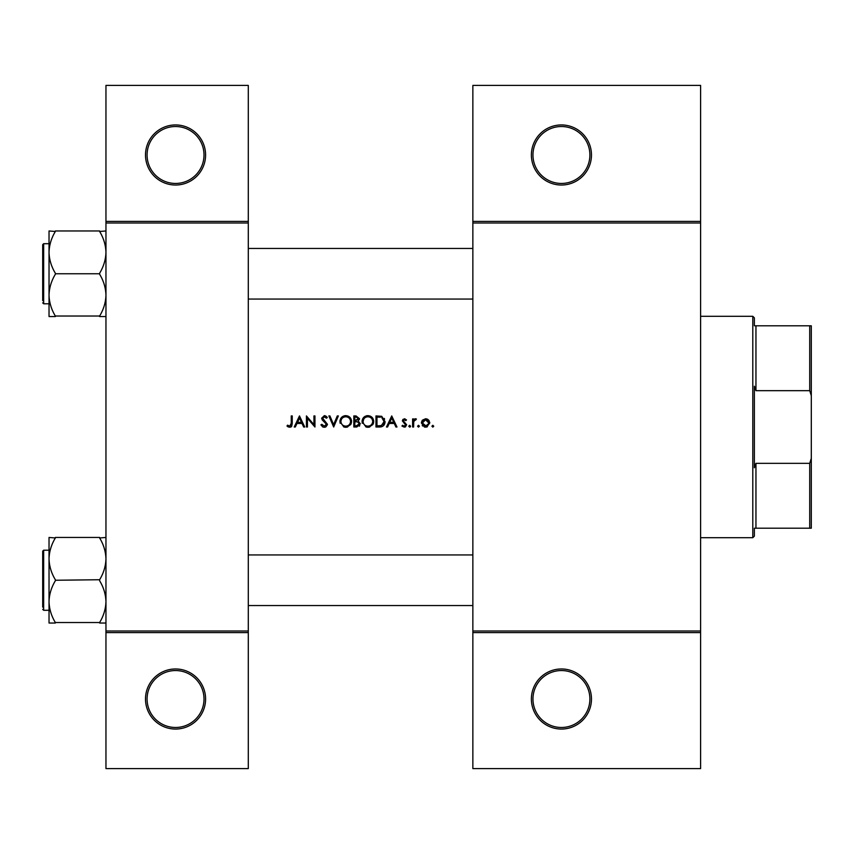 <?xml version="1.0" encoding="UTF-8"?>
<svg xmlns="http://www.w3.org/2000/svg" width="854" height="854" viewBox="0 0 854 854"><rect width="100%" height="100%" fill="white"/><g stroke="black" fill="none" stroke-linecap="round" stroke-linejoin="round"><path stroke-width="1.28" d="M205.59 699.01A30.05 30.05 0 0 1 175.54 729.06A30.05 30.05 0 0 1 145.5 699.01A30.05 30.05 0 0 1 175.54 668.97A30.05 30.05 0 0 1 205.59 699.01M147.08 699.01A28.47 28.47 0 0 0 175.54 727.48A28.47 28.47 0 0 0 204.01 699.01A28.47 28.47 0 0 0 175.54 670.55A28.47 28.47 0 0 0 147.08 699.01M205.59 154.99A30.05 30.05 0 0 1 175.54 185.03A30.05 30.05 0 0 1 145.5 154.99A30.05 30.05 0 0 1 175.54 124.94A30.05 30.05 0 0 1 205.59 154.99M147.08 154.99A28.47 28.47 0 0 0 175.54 183.45A28.47 28.47 0 0 0 204.01 154.99A28.47 28.47 0 0 0 175.54 126.52A28.47 28.47 0 0 0 147.08 154.99M591.47 699.01A30.05 30.05 0 0 1 561.43 729.06A30.05 30.05 0 0 1 531.38 699.01A30.05 30.05 0 0 1 561.43 668.97A30.05 30.05 0 0 1 591.47 699.01M532.96 699.01A28.47 28.47 0 0 0 561.43 727.48A28.47 28.47 0 0 0 589.89 699.01A28.47 28.47 0 0 0 561.43 670.55A28.47 28.47 0 0 0 532.96 699.01M591.47 154.99A30.05 30.05 0 0 1 561.43 185.03A30.05 30.05 0 0 1 531.38 154.99A30.05 30.05 0 0 1 561.43 124.94A30.05 30.05 0 0 1 591.47 154.99M532.96 154.99A28.47 28.47 0 0 0 561.43 183.45A28.47 28.47 0 0 0 589.89 154.99A28.47 28.47 0 0 0 561.43 126.52A28.47 28.47 0 0 0 532.96 154.99M286.987 426.007L288.385 427L290.915 427L292.239 423.403L292.239 415.93L291.246 415.93L291.246 423.296L289.709 426.146L287.574 425.153L286.987 426.007L287.574 425.153L289.709 426.146L291.246 423.296M299.476 415.93L294.224 427L295.313 427L296.989 423.456L302.017 423.456L303.65 427L304.729 427L299.476 415.93M306.437 415.93L306.437 427L307.429 427L307.429 418.311L314.945 427L314.945 415.93L313.952 415.93L313.952 424.641L306.437 415.93M320.912 424.865L322.919 427L324.274 427.288L325.641 427L327.434 424.289L322.609 418.182L324.232 416.784L326.399 418.204L327.296 417.521L324.349 415.642L321.616 418.225L322.236 419.912L326.441 424.267L324.274 426.146L321.841 424.299L320.912 424.865L321.841 424.299L322.289 424.982M328.854 415.93L333.679 427L338.365 415.93L337.298 415.93L333.615 424.651L329.922 415.93L328.854 415.93M339.924 421.513L343.874 427L345.763 427.288L347.621 427L351.57 421.46C351.25 417.873 349.286 415.941 345.678 415.642C342.144 415.994 340.234 417.958 339.924 421.513M353.834 415.93L353.834 427L356.833 427L360.367 423.862L358.232 421.033L359.513 418.673L356.001 415.93L353.834 415.93M362.064 421.513L366.014 427L367.903 427.288L369.761 427L373.71 421.46C373.39 417.873 371.426 415.941 367.818 415.642C364.284 415.994 362.374 417.958 362.064 421.513M375.973 415.93L375.973 427L379.411 427C382.966 426.968 384.844 425.175 385.058 421.609L381.727 416.325L375.973 415.93M391.73 415.93L386.478 427L387.567 427L389.243 423.456L394.27 423.456L395.904 427L396.982 427L391.73 415.93M404.262 427.139L401.946 426.05L405.116 427L406.632 424.801L403.366 420.851L404.422 419.762L405.821 420.616L406.493 419.922L404.422 418.77L402.373 420.894L405.639 424.844L404.209 426.146L402.608 425.292L401.946 426.05L402.608 425.292L404.209 426.146L405.639 424.844L404.145 423.242L405.639 424.844M408.767 426.221L410.176 427L410.603 426.221L409.685 425.292L408.767 426.221L409.685 425.292L410.603 426.221L409.685 427.139L408.767 426.221L409.685 427.139M412.599 418.908L412.599 427L413.592 427L413.763 421.502L416.421 419.047L415.556 418.77L413.592 420.104L413.592 418.908L412.599 418.908M417.563 426.221L418.481 427.139L419.41 426.221L418.481 425.292L417.563 426.221L418.481 425.292L419.41 426.221L418.481 427.139L417.563 426.221L418.481 427.139M421.396 422.976L424.417 427L425.58 427.139L426.754 427L429.765 422.976L428.655 420.104L425.58 418.77L422.506 420.104L421.46 422.196M431.9 426.221L432.818 427.139L433.747 426.221L432.818 425.292L431.9 426.221L432.818 425.292L433.747 426.221L432.818 427.139L431.9 426.221L432.818 427.139M248.29 632.59L105.96 632.59L105.96 631.01L248.29 631.01L248.29 768.6L105.96 768.6L105.96 632.59M700.6 222.99L472.86 222.99L472.86 221.41L700.6 221.41L700.6 632.59L472.86 632.59L472.86 631.01L700.6 631.01M105.96 221.41L248.29 221.41L248.29 85.4L105.96 85.4L105.96 631.01M248.29 221.41L248.29 631.01M248.29 222.99L105.96 222.99M472.86 222.99L472.86 631.01M700.6 632.59L700.6 768.6L472.86 768.6L472.86 632.59M472.86 221.41L472.86 85.4L700.6 85.4L700.6 221.41M292.239 423.403L291.705 426.317M291.203 426.819L289.655 427.288M288.374 427L287.659 426.562M389.787 422.314L391.794 418.086L393.747 422.314L389.787 422.314L393.747 422.314M402.373 420.894L402.949 419.389L405.031 418.866M405.821 420.616L404.422 419.762L403.366 420.851L406.632 424.801M405.735 426.658L405.116 427M409.685 425.292L410.603 426.221M414.414 419.165L415.247 418.791M415.877 419.901L415.055 419.805M413.902 421.054L413.699 421.865M432.818 425.292L433.747 426.221L432.818 425.292M425.58 418.77L426.445 418.844M427.278 419.1L428.014 419.527M428.655 420.104L429.135 420.734M429.701 422.186L429.765 422.976M427.374 426.776L426.765 427M426.744 427L426.178 427.107M424.982 427.107L424.406 427M422.698 426.029L422.228 425.495M422.025 420.734L422.506 420.104M428.719 423.605L425.58 426.146L422.388 422.986L425.58 419.762L428.772 422.986L428.537 421.759L425.58 419.762L422.986 421.107M422.623 421.748L422.388 422.986L426.21 426.093M427.416 425.602L428.591 424.054M418.481 425.292L419.41 426.221L418.481 425.292M384.257 418.407L384.631 419.175M384.994 422.602L384.695 423.797M384.449 424.353L383.969 425.153M381.855 426.68L380.564 426.947M381.791 417.627L384.065 421.598L381.407 425.58L376.966 425.868L376.966 417.062L380.361 417.211M379.219 417.104L377.746 417.062M384.033 422.25L384.022 420.915M384.012 420.776L383.894 420.221M383.798 419.89L383.361 418.994M380.66 425.74L383.414 424.054M383.425 424.043L383.916 422.879M376.966 425.868L379.838 425.815M362.096 420.937L362.171 420.371M362.726 418.77L363.719 417.371M363.729 417.36L365.096 416.325M366.473 415.802L367.241 415.674M370.134 416.069L373.689 420.915M373.646 422.367L373.444 423.253M373.433 423.285L373.102 424.107M372.824 424.587L368.853 427.213M362.331 423.285L362.128 422.41M368.8 416.869L367.861 416.784C370.785 417.008 372.408 418.567 372.718 421.46L372.622 420.52M372.547 420.179L371.714 418.588M372.622 422.388L372.718 421.46C372.429 424.374 370.807 425.932 367.861 426.146L368.8 426.071M372.355 423.285L372.547 422.73M367.861 426.146C364.968 425.932 363.366 424.385 363.057 421.513C363.366 424.374 364.968 425.922 367.861 426.146M363.9 418.802L363.057 421.513C363.345 418.62 364.946 417.04 367.861 416.784L366.932 416.869M366.633 416.933L365.8 417.243M359.513 418.673L359.438 419.378M359.79 425.666L359.288 426.199M357.815 420.104L358.52 418.695L354.826 420.616L354.826 417.062L356.182 417.062L358.52 418.695L358.392 418.044M354.826 420.616L356.289 420.584M358.829 422.549L357.559 421.876L359.374 423.862L356.246 425.868L354.826 425.868L354.826 421.748L356.983 421.801M357.559 421.876L355.488 421.748M357.623 425.762L359.374 423.862L359.171 423.018M354.826 425.868L357.068 425.836M339.956 420.937L340.031 420.371M340.586 418.77L341.568 417.371M341.589 417.36L342.956 416.325M344.333 415.802L345.101 415.674M347.994 416.069L349.862 417.307M351.474 420.381L351.538 420.915M351.506 422.367L350.962 424.107M350.684 424.587L346.713 427.213M340.191 423.285L339.988 422.41M346.66 416.869L345.721 416.784C348.645 417.008 350.268 418.567 350.567 421.46L350.482 420.52M350.407 420.179L349.574 418.588M350.482 422.388L350.567 421.46C350.289 424.374 348.667 425.932 345.721 426.146L346.66 426.071M350.097 423.541L350.407 422.73M345.721 426.146C342.828 425.932 341.226 424.385 340.917 421.513C341.226 424.374 342.828 425.922 345.721 426.146M340.959 420.862L340.917 421.513C341.205 418.62 342.806 417.04 345.721 416.784L344.792 416.869M344.493 416.933L343.66 417.243M322.919 427L322.278 426.616M326.399 424.662L325.032 422.164M326.441 424.267L326.047 423.189M324.648 421.865L324.05 421.417M322.236 419.912L321.616 418.225L324.349 415.642L325.257 415.791M326.057 416.197L327.018 417.147M325.577 417.296L324.894 416.891M324.573 416.805L322.609 418.182L327.434 424.289M322.609 418.182L323.346 419.613M327.402 424.726L325.897 426.861M297.534 422.314L299.541 418.086L301.494 422.314L297.534 422.314L301.494 422.314M472.86 554.94L248.29 554.94M472.86 605.55L248.29 605.55M49.03 558.858L49.03 601.643C49.254 594.32 51.368 587.36 55.35 580.763L55.35 579.738C51.389 573.215 49.276 566.255 49.03 558.858C49.254 551.535 51.368 544.574 55.35 537.967L49.03 537.454L49.03 558.858M42.7 607.13L42.7 551.15L42.7 553.36L42.7 551.15L43.65 550.2L43.65 610.29L49.03 610.29M105.96 537.454L99.63 537.967C103.601 544.489 105.704 551.449 105.96 558.858C105.725 566.17 103.622 573.13 99.63 579.738L55.35 580.25M99.63 537.454L55.35 537.454M99.63 580.25L99.63 580.763C103.601 587.274 105.704 594.235 105.96 601.643C105.725 608.955 103.622 615.915 99.63 622.523L55.35 622.523C51.389 616.001 49.276 609.041 49.03 601.643L49.03 623.036L55.35 623.036M99.63 623.036L105.96 623.036M248.29 299.06L472.86 299.06M248.29 248.45L472.86 248.45M105.96 230.964L99.63 231.477C103.601 237.999 105.704 244.959 105.96 252.357C105.725 259.68 103.622 266.64 99.63 273.237L99.63 274.262C103.601 280.785 105.704 287.745 105.96 295.142C105.725 302.465 103.622 309.426 99.63 316.033L55.35 316.033C51.389 309.511 49.276 302.551 49.03 295.142C49.254 287.83 51.368 280.87 55.35 274.262L55.35 273.237C51.389 266.726 49.276 259.765 49.03 252.357C49.254 245.045 51.368 238.085 55.35 231.477L49.03 230.964L49.03 316.546L55.35 316.546M42.7 300.64L42.7 244.66L42.7 246.87L42.7 244.66L43.65 243.71L43.65 303.8L42.7 302.85M99.63 230.964L55.35 230.964M99.63 273.75L55.35 273.75M99.63 316.546L105.96 316.546M752.79 316.3L754.37 317.88L754.37 325.79L755.95 325.79L755.95 390.662L754.37 386.221L754.37 467.778L755.95 463.338L755.95 528.21L754.37 528.21L754.37 536.12L752.79 537.7L752.79 316.3L700.6 316.3M809.72 325.79L811.3 325.79L811.3 395.648L809.72 390.662L809.72 325.79L754.37 325.79M755.95 463.338L809.72 463.338L811.3 458.352L811.3 528.21L809.72 528.21L809.72 463.338M811.3 395.648L811.3 458.352M755.95 390.662L809.72 390.662M755.95 528.21L809.72 528.21M42.7 551.15L43.65 550.2L49.03 550.2M43.65 610.29L42.7 609.34M43.65 303.8L49.03 303.8M42.7 244.66L43.65 243.71L49.03 243.71M752.79 537.7L700.6 537.7"/></g></svg>
